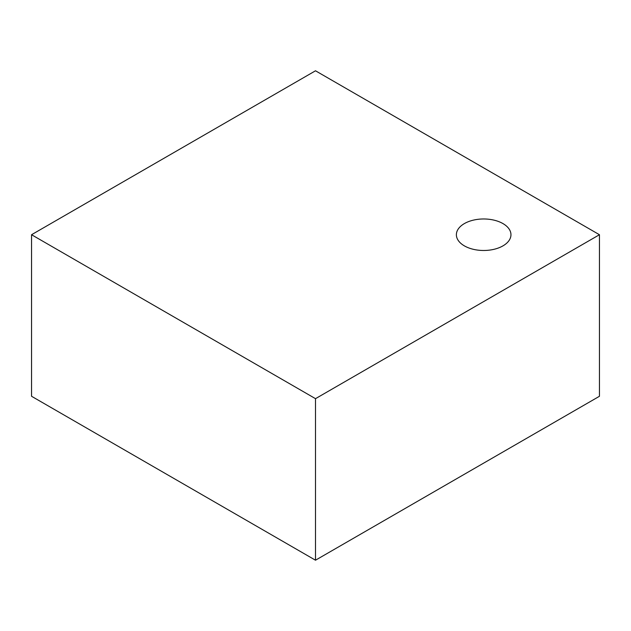 <?xml version="1.0" encoding="UTF-8"?>
<svg xmlns="http://www.w3.org/2000/svg" width="631" height="631" viewBox="0 0 631 631"><rect width="100%" height="100%" fill="white"/><g stroke="black" fill="none" stroke-linecap="round" stroke-linejoin="round"><path stroke-width="0.95" d="M315.5 398.666L315.5 560.21L599.45 396.276L599.45 234.724L315.5 398.666L31.55 234.724L315.5 70.79L599.45 234.724M464.377 223.587A27.291 15.759 180 0 1 494.112 220.172A27.291 15.759 180 0 1 510.96 234.724A27.291 15.759 180 0 1 483.669 250.483A27.291 15.759 180 0 1 456.379 234.724A27.291 15.759 180 0 1 464.377 223.587M315.5 560.21L31.55 396.276L31.55 234.724"/></g></svg>
